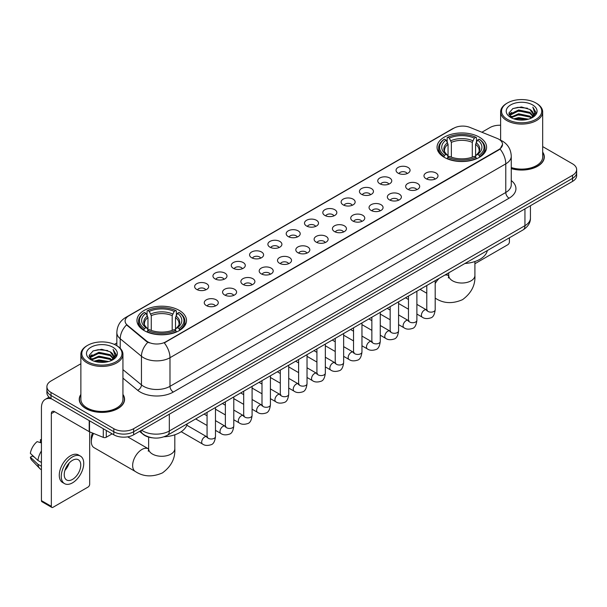 <?xml version="1.0" encoding="UTF-8"?>
<svg xmlns="http://www.w3.org/2000/svg" width="607" height="607" viewBox="0 0 607 607"><rect width="100%" height="100%" fill="white"/><g stroke="black" fill="none" stroke-linecap="round" stroke-linejoin="round"><path stroke-width="0.91" d="M179.247 310.389A24.773 14.302 0 0 0 152.251 307.286A24.773 14.302 0 0 0 136.954 320.504A24.773 14.302 0 0 0 144.216 330.61A24.773 14.302 0 0 0 171.212 333.713A24.773 14.302 0 0 0 186.501 320.504A24.773 14.302 0 0 0 179.247 310.389M479.34 137.129A24.773 14.302 0 0 0 452.344 134.026A24.773 14.302 0 0 0 437.055 147.243A24.773 14.302 0 0 0 444.309 157.357A24.773 14.302 0 0 0 471.305 160.453A24.773 14.302 0 0 0 486.594 147.243A24.773 14.302 0 0 0 479.34 137.129M398.101 173.154A7.011 4.044 180 0 1 396.712 172.009A7.011 4.044 180 0 1 399.034 166.978A7.011 4.044 180 0 1 408.018 167.433A7.011 4.044 180 0 1 409.414 172.009A7.011 4.044 180 0 1 398.101 173.154M407.168 173.572A4.203 2.428 0 0 0 406.037 172.388A4.203 2.428 0 0 0 401.895 171.773A4.203 2.428 0 0 0 398.958 173.572M379.792 183.724A7.011 4.044 180 0 1 378.404 182.578A7.011 4.044 180 0 1 380.726 177.548A7.011 4.044 180 0 1 389.709 178.003A7.011 4.044 180 0 1 391.098 182.578A7.011 4.044 180 0 1 379.792 183.724M388.852 184.149A4.203 2.428 0 0 0 387.729 182.965A4.203 2.428 0 0 0 383.578 182.35A4.203 2.428 0 0 0 380.65 184.149M361.484 194.293A7.011 4.044 180 0 1 360.095 193.155A7.011 4.044 180 0 1 362.417 188.124A7.011 4.044 180 0 1 371.401 188.572A7.011 4.044 180 0 1 372.789 193.155A7.011 4.044 180 0 1 361.484 194.293M370.543 194.718A4.203 2.428 0 0 0 369.42 193.534A4.203 2.428 0 0 0 365.27 192.92A4.203 2.428 0 0 0 362.341 194.718M343.175 204.87A7.011 4.044 180 0 1 341.787 203.724A7.011 4.044 180 0 1 344.108 198.694A7.011 4.044 180 0 1 353.092 199.142A7.011 4.044 180 0 1 354.48 203.724A7.011 4.044 180 0 1 343.175 204.87M352.235 205.287A4.203 2.428 0 0 0 351.104 204.104A4.203 2.428 0 0 0 346.961 203.489A4.203 2.428 0 0 0 344.032 205.287M324.866 215.439A7.011 4.044 180 0 1 323.47 214.294A7.011 4.044 180 0 1 325.8 209.263A7.011 4.044 180 0 1 334.783 209.711A7.011 4.044 180 0 1 336.172 214.294A7.011 4.044 180 0 1 324.866 215.439M333.926 215.857A4.203 2.428 0 0 0 332.795 214.673A4.203 2.428 0 0 0 328.653 214.059A4.203 2.428 0 0 0 325.716 215.857M306.558 226.009A7.011 4.044 180 0 1 305.162 224.863A7.011 4.044 180 0 1 307.483 219.833A7.011 4.044 180 0 1 316.467 220.288A7.011 4.044 180 0 1 317.863 224.863A7.011 4.044 180 0 1 306.558 226.009M315.617 226.426A4.203 2.428 0 0 0 314.487 225.25A4.203 2.428 0 0 0 310.344 224.628A4.203 2.428 0 0 0 307.408 226.426M288.249 236.578A7.011 4.044 180 0 1 286.853 235.433A7.011 4.044 180 0 1 289.175 230.402A7.011 4.044 180 0 1 298.158 230.857A7.011 4.044 180 0 1 299.555 235.433A7.011 4.044 180 0 1 288.249 236.578M297.309 237.003A4.203 2.428 0 0 0 296.178 235.82A4.203 2.428 0 0 0 292.035 235.205A4.203 2.428 0 0 0 289.099 237.003M269.933 247.155A7.011 4.044 180 0 1 268.544 246.01A7.011 4.044 180 0 1 270.866 240.979A7.011 4.044 180 0 1 279.85 241.427A7.011 4.044 180 0 1 281.238 246.01A7.011 4.044 180 0 1 269.933 247.155M279 247.573A4.203 2.428 0 0 0 277.869 246.389A4.203 2.428 0 0 0 273.727 245.774A4.203 2.428 0 0 0 270.79 247.573M251.624 257.725A7.011 4.044 180 0 1 250.236 256.579A7.011 4.044 180 0 1 252.558 251.548A7.011 4.044 180 0 1 261.541 251.996A7.011 4.044 180 0 1 262.93 256.579A7.011 4.044 180 0 1 251.624 257.725M260.684 258.142A4.203 2.428 0 0 0 259.561 256.958A4.203 2.428 0 0 0 255.41 256.344A4.203 2.428 0 0 0 252.482 258.142M233.316 268.294A7.011 4.044 180 0 1 231.927 267.148A7.011 4.044 180 0 1 234.249 262.118A7.011 4.044 180 0 1 243.232 262.573A7.011 4.044 180 0 1 244.621 267.148A7.011 4.044 180 0 1 233.316 268.294M242.375 268.711A4.203 2.428 0 0 0 241.245 267.528A4.203 2.428 0 0 0 237.102 266.913A4.203 2.428 0 0 0 234.173 268.711M215.007 278.863A7.011 4.044 180 0 1 213.618 277.718A7.011 4.044 180 0 1 215.94 272.687A7.011 4.044 180 0 1 224.924 273.142A7.011 4.044 180 0 1 226.312 277.718A7.011 4.044 180 0 1 215.007 278.863M224.066 279.288A4.203 2.428 0 0 0 222.936 278.105A4.203 2.428 0 0 0 218.793 277.49A4.203 2.428 0 0 0 215.857 279.288M196.698 289.433A7.011 4.044 180 0 1 195.302 288.295A7.011 4.044 180 0 1 197.624 283.264A7.011 4.044 180 0 1 206.615 283.712A7.011 4.044 180 0 1 208.004 288.295A7.011 4.044 180 0 1 196.698 289.433M205.758 289.858A4.203 2.428 0 0 0 204.627 288.674A4.203 2.428 0 0 0 200.485 288.059A4.203 2.428 0 0 0 197.548 289.858M426.031 178.708A7.011 4.044 180 0 1 424.642 177.563A7.011 4.044 180 0 1 426.964 172.532A7.011 4.044 180 0 1 435.947 172.98A7.011 4.044 180 0 1 437.336 177.563A7.011 4.044 180 0 1 426.031 178.708M435.09 179.126A4.203 2.428 0 0 0 433.967 177.942A4.203 2.428 0 0 0 429.817 177.327A4.203 2.428 0 0 0 426.888 179.126M407.722 189.278A7.011 4.044 180 0 1 406.333 188.132A7.011 4.044 180 0 1 408.655 183.102A7.011 4.044 180 0 1 417.639 183.557A7.011 4.044 180 0 1 419.027 188.132A7.011 4.044 180 0 1 407.722 189.278M416.781 189.695A4.203 2.428 0 0 0 415.651 188.511A4.203 2.428 0 0 0 411.508 187.897A4.203 2.428 0 0 0 408.579 189.695M389.413 199.847A7.011 4.044 180 0 1 388.017 198.701A7.011 4.044 180 0 1 390.347 193.671A7.011 4.044 180 0 1 399.33 194.126A7.011 4.044 180 0 1 400.719 198.701A7.011 4.044 180 0 1 389.413 199.847M398.473 200.272A4.203 2.428 0 0 0 397.342 199.088A4.203 2.428 0 0 0 393.199 198.474A4.203 2.428 0 0 0 390.263 200.272M371.105 210.424A7.011 4.044 180 0 1 369.709 209.278A7.011 4.044 180 0 1 372.03 204.248A7.011 4.044 180 0 1 381.014 204.696A7.011 4.044 180 0 1 382.41 209.278A7.011 4.044 180 0 1 371.105 210.424M380.164 210.841A4.203 2.428 0 0 0 379.034 209.658A4.203 2.428 0 0 0 374.891 209.043A4.203 2.428 0 0 0 371.954 210.841M352.796 220.994A7.011 4.044 180 0 1 351.4 219.848A7.011 4.044 180 0 1 353.722 214.817A7.011 4.044 180 0 1 362.705 215.265A7.011 4.044 180 0 1 364.101 219.848A7.011 4.044 180 0 1 352.796 220.994M361.855 221.411A4.203 2.428 0 0 0 360.725 220.227A4.203 2.428 0 0 0 356.582 219.613A4.203 2.428 0 0 0 353.646 221.411M334.48 231.563A7.011 4.044 180 0 1 333.091 230.417A7.011 4.044 180 0 1 335.413 225.387A7.011 4.044 180 0 1 344.397 225.842A7.011 4.044 180 0 1 345.785 230.417A7.011 4.044 180 0 1 334.48 231.563M343.547 231.98A4.203 2.428 0 0 0 342.416 230.797A4.203 2.428 0 0 0 338.274 230.182A4.203 2.428 0 0 0 335.337 231.98M316.171 242.132A7.011 4.044 180 0 1 314.783 240.987A7.011 4.044 180 0 1 317.104 235.956A7.011 4.044 180 0 1 326.088 236.411A7.011 4.044 180 0 1 327.477 240.987A7.011 4.044 180 0 1 316.171 242.132M325.231 242.557A4.203 2.428 0 0 0 324.108 241.374A4.203 2.428 0 0 0 319.957 240.751A4.203 2.428 0 0 0 317.029 242.557M297.862 252.702A7.011 4.044 180 0 1 296.474 251.564A7.011 4.044 180 0 1 298.796 246.525A7.011 4.044 180 0 1 307.779 246.981A7.011 4.044 180 0 1 309.168 251.564A7.011 4.044 180 0 1 297.862 252.702M306.922 253.127A4.203 2.428 0 0 0 305.791 251.943A4.203 2.428 0 0 0 301.649 251.328A4.203 2.428 0 0 0 298.72 253.127M279.554 263.279A7.011 4.044 180 0 1 278.165 262.133A7.011 4.044 180 0 1 280.487 257.102A7.011 4.044 180 0 1 289.471 257.55A7.011 4.044 180 0 1 290.859 262.133A7.011 4.044 180 0 1 279.554 263.279M288.613 263.696A4.203 2.428 0 0 0 287.483 262.512A4.203 2.428 0 0 0 283.34 261.898A4.203 2.428 0 0 0 280.404 263.696M261.245 273.848A7.011 4.044 180 0 1 259.849 272.702A7.011 4.044 180 0 1 262.171 267.672A7.011 4.044 180 0 1 271.162 268.119A7.011 4.044 180 0 1 272.551 272.702A7.011 4.044 180 0 1 261.245 273.848M270.305 274.265A4.203 2.428 0 0 0 269.174 273.082A4.203 2.428 0 0 0 265.031 272.467A4.203 2.428 0 0 0 262.095 274.265M242.937 284.417A7.011 4.044 180 0 1 241.54 283.272A7.011 4.044 180 0 1 243.862 278.241A7.011 4.044 180 0 1 252.846 278.696A7.011 4.044 180 0 1 254.242 283.272A7.011 4.044 180 0 1 242.937 284.417M251.996 284.835A4.203 2.428 0 0 0 250.866 283.651A4.203 2.428 0 0 0 246.723 283.037A4.203 2.428 0 0 0 243.786 284.835M224.62 294.987A7.011 4.044 180 0 1 223.232 293.841A7.011 4.044 180 0 1 225.554 288.811A7.011 4.044 180 0 1 234.537 289.266A7.011 4.044 180 0 1 235.933 293.841A7.011 4.044 180 0 1 224.62 294.987M233.687 295.412A4.203 2.428 0 0 0 232.557 294.228A4.203 2.428 0 0 0 228.414 293.613A4.203 2.428 0 0 0 225.478 295.412M206.312 305.564A7.011 4.044 180 0 1 204.923 304.418A7.011 4.044 180 0 1 207.245 299.388A7.011 4.044 180 0 1 216.229 299.835A7.011 4.044 180 0 1 217.617 304.418A7.011 4.044 180 0 1 206.312 305.564M215.379 305.981A4.203 2.428 0 0 0 214.248 304.797A4.203 2.428 0 0 0 210.105 304.183A4.203 2.428 0 0 0 207.169 305.981M497.156 138.411A12.618 7.284 180 0 1 498.84 139.231A12.618 7.284 180 0 1 502.535 144.383A12.618 7.284 180 0 1 498.84 149.534L165.696 341.87A12.618 7.284 180 0 1 146.431 340.899L127.379 325.185A12.618 7.284 180 0 1 125.095 321.004A12.618 7.284 180 0 1 128.79 315.852L453.778 128.229A12.618 7.284 180 0 1 469.939 127.409L497.156 138.411M152.175 437.791A14.022 8.096 180 0 1 143.305 434.475L139.557 431.38M80.875 394.429A22.671 13.088 0 0 0 79.236 399.307A22.671 13.088 0 0 0 85.883 408.564A22.671 13.088 0 0 0 110.58 411.402A22.671 13.088 0 0 0 124.579 399.307A22.671 13.088 0 0 0 122.94 394.429M502.535 144.383L500.062 149.019L498.84 149.906L164.277 342.887A16.359 9.446 60 0 1 169.99 357.713A18.696 10.797 180 0 1 143.555 357.713A18.696 10.797 180 0 1 141.454 356.271L120.224 338.759A18.696 10.797 180 0 1 116.84 332.568L116.84 345.724M80.875 363.745L51.011 380.991A14.022 8.096 0 0 0 46.906 386.712L46.906 392.82A14.022 8.096 0 0 0 51.011 398.541L113.805 434.802L113.805 431.744A14.022 8.096 0 0 0 133.639 431.744L572.545 178.344A14.022 8.096 0 0 0 576.65 172.623A14.022 8.096 0 0 1 572.545 178.344L133.639 431.744A14.022 8.096 0 0 1 113.805 431.744L51.011 395.491L113.805 431.744L113.805 428.694A14.022 8.096 0 0 0 133.639 428.694L572.545 175.294A14.022 8.096 0 0 0 576.65 169.565A14.022 8.096 0 0 0 572.545 163.844L542.681 146.598M46.906 389.77A14.022 8.096 0 0 0 51.011 395.491A14.022 8.096 0 0 1 46.906 389.77M149.269 342.887L146.431 341.453L126.529 324.882A16.359 10.941 129.5 0 0 120.224 338.759L120.224 348.304M511.261 168.609A22.671 13.088 0 0 0 544.312 156.978A22.671 13.088 0 0 0 542.681 152.091M500.616 125.232A14.022 8.096 0 0 0 489.917 127.591L481.875 132.235M116.84 342.985L114.374 344.412M46.906 386.712A14.022 8.096 0 0 0 51.011 392.441L113.805 428.694M113.805 434.802A14.022 8.096 0 0 0 133.639 434.802L572.545 181.402A14.022 8.096 0 0 0 576.65 175.673L576.65 169.565M474.909 263.719L507.763 244.75A2.337 1.351 120 0 0 509.417 241.89L509.417 237.8M507.437 119.382A20.099 11.601 0 0 0 535.86 119.382A20.099 11.601 0 0 0 535.86 102.97L536.52 103.357A21.033 12.14 0 0 1 542.681 111.938A21.033 12.14 0 0 1 529.699 123.16A21.033 12.14 0 0 1 506.777 120.527A21.033 12.14 0 0 1 500.616 111.938A21.033 12.14 0 0 1 506.777 103.357L507.437 102.97A20.099 11.601 0 0 0 507.437 119.382M511.261 167.532A21.033 12.14 0 0 0 542.681 156.978L542.681 111.938M511.261 168.458A22.436 12.952 0 0 0 544.084 156.978A22.436 12.952 0 0 0 542.681 152.463M513.772 118.835L518.621 117.591L528.454 119.169M515.161 119.26L518.621 118.547L527.02 119.526M510.745 117.272L518.621 113.775L529.911 116.157L531.724 117.667M511.231 117.675L518.621 114.731L529.911 117.113L531.224 118.115M510.1 116.627L510.358 114.093L518.621 109.958L529.911 112.341L532.999 115.846M509.994 116.165L510.358 115.049L518.621 110.914L529.911 113.297L532.779 116.301M531.102 118.213A11.685 6.745 0 0 0 533.333 114.253A11.685 6.745 0 0 0 529.911 109.48L533.325 114.48M532.551 104.882A15.425 8.908 0 0 0 510.775 104.859A15.425 8.908 0 0 0 510.669 117.439A15.425 8.908 0 0 0 510.737 117.477A15.425 8.908 0 0 0 532.62 117.439A15.425 8.908 0 0 0 532.551 104.882M529.911 109.48L521.512 106.976L512.885 108.562L508.886 113.084L511.542 117.902M532.058 117.75L535.784 113.023L535.86 112.174L532.825 107.105L534.737 112.781L531.224 118.16M536.52 103.357L535.86 102.97A20.099 11.601 0 0 0 507.437 102.97M532.825 107.105L535.86 112.363M512.687 108.661L517.968 107.356L527.43 108.205M509.038 114.799L510.76 113.448M514.554 111.832L517.968 111.172L527.096 111.923M514.554 115.649L517.968 114.989L527.096 115.74M515.26 119.283L517.968 118.805L527.005 119.526M508.939 114.427L511.769 112.416M510.441 116.992L511.769 116.233M443.861 157.092L444.529 155.324A22.247 12.846 0 0 1 444.529 139.162L446.054 140.05A20.099 11.601 0 0 0 446.054 154.436L447.571 155.293L448.057 157.099M448.057 156.363L448.057 144.284L446.054 140.05M447.169 141.962L447.169 137.637L447.829 137.258A22.247 12.846 0 0 1 475.82 137.258L474.287 138.138A20.099 11.601 0 0 0 449.362 138.138L451.358 142.372L451.358 157.152M472.292 157.152L472.292 142.372L474.287 138.138M464.916 263.491A25.706 14.841 0 0 0 487.345 250.539M447.169 158.374A23.18 13.384 0 0 0 476.48 158.374L475.82 157.228A22.247 12.846 0 0 1 447.829 157.228L447.169 158.776M476.48 158.776L476.48 158.374M444.529 139.162L443.861 139.542A23.18 13.384 0 0 0 438.641 148.002A23.18 13.384 0 0 0 443.861 156.469M475.82 137.258L476.48 137.637L476.48 141.962M447.829 157.228L449.362 156.348A20.099 11.601 0 0 0 474.287 156.348L475.82 157.228M446.054 154.436L444.529 155.324M449.362 138.138L447.829 137.258M447.571 142.653A17.975 10.38 0 0 0 447.571 155.293L447.655 155.354C445.098 152.881 444.058 151.204 444.529 150.324A17.292 9.985 0 0 1 448.057 144.284M479.788 156.469A23.18 13.384 0 0 0 485.008 148.002A23.18 13.384 0 0 0 479.788 139.542L479.12 139.162A22.247 12.846 0 0 1 479.12 155.324L479.788 157.092M479.12 155.324L477.595 154.436A20.099 11.601 0 0 0 477.595 140.05L479.12 139.162M477.595 140.05L475.592 144.284L475.592 156.363L476.085 155.293L477.595 154.436M475.592 144.284A17.292 9.985 0 0 1 479.12 150.324C479.591 151.211 478.551 152.888 475.994 155.354L476.085 155.293A17.975 10.38 0 0 0 476.085 142.653M475.592 157.099L475.592 156.363M93.554 433.444A13.088 7.557 120 0 0 91.331 441.668L91.331 437.852A8.415 4.856 -60 0 1 92.53 433.034M91.331 441.668A13.088 7.557 120 0 0 94.039 447.663L135.353 471.51A13.088 7.557 -60 0 1 133.35 461.024A13.088 7.557 -60 0 1 141.901 449.491A13.088 7.557 -60 0 1 148.442 448.846L148.639 448.96M143.768 330.352L144.436 328.577A22.247 12.846 0 0 1 144.436 312.423L145.961 313.303A20.099 11.601 0 0 0 145.961 327.697L147.471 328.554L147.964 330.36M147.964 329.624L147.964 317.537L145.961 313.303M147.076 315.223L147.076 310.89L147.736 310.511A22.247 12.846 0 0 1 175.719 310.511L174.194 311.399A20.099 11.601 0 0 0 149.269 311.399L151.264 315.632L151.264 330.405M172.191 330.405L172.191 315.632L174.194 311.399M164.019 436.797A25.706 14.841 0 0 0 187.252 423.8M147.076 331.634A23.18 13.384 0 0 0 176.387 331.634L175.719 330.489A22.247 12.846 0 0 1 147.736 330.489L147.076 332.029M176.387 332.029L176.387 331.634M144.436 312.423L143.768 312.802A23.18 13.384 0 0 0 138.548 321.262A23.18 13.384 0 0 0 143.768 329.722M175.719 310.511L176.387 310.89L176.387 315.223M147.736 330.489L149.269 329.601A20.099 11.601 0 0 0 174.194 329.601L175.719 330.489M145.961 327.697L144.436 328.577M149.269 311.399L147.736 310.511M147.471 315.906A17.975 10.38 0 0 0 147.471 328.554L147.554 328.607C145.005 326.141 143.965 324.464 144.436 323.584A17.292 9.985 0 0 1 147.964 317.537M179.695 329.722A23.18 13.384 0 0 0 184.915 321.262A23.18 13.384 0 0 0 179.695 312.802L179.027 312.423A22.247 12.846 0 0 1 179.027 328.577L179.695 330.352M179.027 328.577L177.494 327.697A20.099 11.601 0 0 0 177.494 313.303L179.027 312.423M177.494 313.303L175.499 317.537L175.499 329.624L175.984 328.554L177.494 327.697M175.499 317.537A17.292 9.985 0 0 1 179.019 323.584C179.497 324.472 178.45 326.149 175.901 328.607L175.984 328.554A17.975 10.38 0 0 0 175.984 315.906M175.499 330.36L175.499 329.624M106.286 430.454L106.286 437.23L112.151 433.846M51.709 398.951A18.696 10.797 -120 0 0 45.297 399.338A18.696 10.797 -120 0 0 41.428 407.896L41.428 500.631L51.345 506.352L51.345 413.617A4.674 2.701 60 0 1 52.308 411.478A4.674 2.701 60 0 1 54.645 411.713L89.206 431.66L89.206 420.598M51.345 506.352A2.337 1.351 120 0 0 51.823 507.422L41.913 501.701A2.337 1.351 -60 0 1 41.428 500.631M51.823 507.422A2.337 1.351 120 0 0 52.991 507.308L88.03 487.08A2.337 1.351 120 0 0 89.677 484.219L89.677 431.881M106.286 437.23A2.337 1.351 180 0 1 103.296 437.381L89.517 431.812A2.337 1.351 180 0 1 89.206 431.66M72.491 479.409A11.685 6.745 120 0 0 80.124 469.112A11.685 6.745 120 0 0 78.333 459.749A11.685 6.745 120 0 0 72.491 460.334A11.685 6.745 120 0 0 64.858 470.63A11.685 6.745 120 0 0 66.649 479.993A11.685 6.745 120 0 0 72.491 479.409M64.941 470.357A11.685 6.745 120 0 0 69.137 463.088M41.428 440.014L40.434 439.718L40.434 442.063L41.428 442.64M80.443 456.107L78.455 454.962A15.888 9.173 120 0 0 70.511 455.751A15.888 9.173 120 0 0 60.131 469.757A15.888 9.173 120 0 0 62.567 482.489L64.547 483.635A15.888 9.173 120 0 0 72.491 482.846A15.888 9.173 120 0 0 82.878 468.847A15.888 9.173 120 0 0 80.443 456.107A15.888 9.173 120 0 0 72.491 456.896A15.888 9.173 120 0 0 62.111 470.903A15.888 9.173 120 0 0 64.547 483.635M41.428 450.94A15.425 8.908 120 0 0 37.915 460.447L30.35 453.368A12.155 7.018 120 0 1 37.133 441.623L41.428 442.928M41.428 462.473L37.915 460.447M34.44 457.2L32.383 456.009L30.35 457.185L37.915 464.264L41.428 466.29M37.915 464.264A15.425 8.908 120 0 0 39.819 468.574A15.425 8.908 120 0 0 40.988 469.492L41.428 469.742M41.428 439.438A12.155 7.018 120 0 0 40.434 439.718M30.35 457.185A12.155 7.018 120 0 0 31.784 460.212L39.819 468.574M87.696 361.719A20.099 11.601 0 0 0 116.119 361.719A20.099 11.601 0 0 0 116.119 345.307L116.779 345.687A21.033 12.14 0 0 1 122.94 354.276A21.033 12.14 0 0 1 109.958 365.497A21.033 12.14 0 0 1 87.036 362.865A21.033 12.14 0 0 1 80.875 354.276A21.033 12.14 0 0 1 87.036 345.687L87.696 345.307A20.099 11.601 0 0 0 87.696 361.719M80.875 354.276L80.875 399.307A21.033 12.14 0 0 0 87.036 407.896A21.033 12.14 0 0 0 109.958 410.529A21.033 12.14 0 0 0 122.94 399.307L122.94 354.276M80.875 394.8A22.436 12.952 0 0 0 79.471 399.307A22.436 12.952 0 0 0 86.042 408.465A22.436 12.952 0 0 0 110.497 411.273A22.436 12.952 0 0 0 124.344 399.307A22.436 12.952 0 0 0 122.94 394.8M94.032 361.173L98.888 359.928L108.714 361.499M95.42 361.59L98.888 360.877L107.28 361.855M91.004 359.61L98.888 356.112L110.17 358.494L111.984 359.997M91.49 360.004L98.888 357.06L110.17 359.443L111.483 360.452M90.36 358.957L90.625 356.43L98.888 352.295L110.17 354.678L113.259 358.183M90.261 358.494L90.625 357.379L98.888 353.244L110.17 355.626L113.039 358.638M111.362 360.55A11.685 6.745 0 0 0 113.592 356.582A11.685 6.745 0 0 0 110.17 351.81L113.585 356.817M112.819 347.212A15.425 8.908 0 0 0 91.035 347.196A15.425 8.908 0 0 0 90.936 359.769A15.425 8.908 0 0 0 91.004 359.807A15.425 8.908 0 0 0 112.879 359.769A15.425 8.908 0 0 0 112.819 347.212M110.17 351.81L101.771 349.306L93.152 350.892L89.146 355.414L91.801 360.232M112.325 360.08L116.051 355.353L116.119 354.503L113.092 349.435L115.004 355.118L111.491 360.49M116.779 345.687L116.119 345.307A20.099 11.601 0 0 0 87.696 345.307M113.092 349.435L116.119 354.7M92.947 350.99L98.228 349.693L107.697 350.543M89.297 357.136L91.027 355.778M94.821 354.169L98.228 353.509L107.356 354.253M94.821 357.986L98.228 357.326L107.356 358.069M95.519 361.62L98.228 361.142L107.264 361.863M89.199 356.757L92.029 354.746M90.709 359.329L92.029 358.562M127.379 325.185L127.379 325.739M146.431 340.899L146.431 341.453M165.696 341.87L165.696 342.249M511.261 180.552A23.37 13.491 180 0 1 509.083 198.193L173.299 392.054A4.674 2.701 60 0 1 169.99 386.333L505.783 192.465A18.696 10.797 0 0 0 511.261 184.832L511.261 156.211A18.696 10.797 180 0 1 505.783 163.844A16.359 9.446 -120 0 0 500.062 149.019M173.299 392.054A23.37 13.491 180 0 1 140.247 392.054A23.37 13.491 180 0 1 137.63 390.255L122.94 378.146M147.827 342.318A16.359 10.941 129.5 0 0 141.454 356.271L141.454 384.891A18.696 10.797 0 0 0 143.555 386.333A18.696 10.797 0 0 0 169.99 386.333L169.99 357.713L505.783 163.844L505.783 192.465A4.674 2.701 60 0 0 509.083 198.193M511.261 156.211C510.942 149.489 507.983 144.451 502.391 141.09L500.031 139.936A16.359 7.663 112 0 0 499.811 139.86M127.402 316.808A16.359 9.446 -120 0 0 125.71 317.446C120.11 320.807 117.159 325.845 116.84 332.568M125.71 317.446L452.405 128.828A16.359 9.446 60 0 1 453.641 128.305M133.639 428.694L133.639 434.802M572.545 175.294L572.545 181.402M51.011 392.441L51.011 398.541M122.94 369.625L141.454 384.891A4.674 3.126 -50.5 0 1 137.63 390.255M141.636 430.181A18.696 10.797 0 0 0 142.888 430.985A18.696 10.797 0 0 0 169.33 430.985L524.949 225.667A18.696 10.797 0 0 0 530.427 218.034C530.564 222.678 528.09 226.646 523.014 229.947L167.395 435.265A9.348 5.395 60 0 0 169.33 430.985L169.33 414.194M524.949 208.876L524.949 225.667A9.348 5.395 60 0 1 523.014 229.947M140.877 430.621A9.348 6.252 129.5 0 0 142.508 433.656L139.671 431.319M474.909 261.534L474.909 275.472A13.088 7.557 180 0 1 471.078 280.813A13.088 7.557 180 0 1 452.572 280.813A13.088 7.557 180 0 1 448.74 275.472L448.383 277.976M444.764 275.123A13.088 7.557 -60 0 1 448.535 275.586L448.732 275.699M435.454 298.257A13.088 7.557 -60 0 1 435.196 298.098L435.454 298.257C443.497 303.546 452.534 304.008 462.557 299.646C471.358 293.135 475.478 285.078 474.909 275.472M435.196 283.598A13.088 7.557 -60 0 1 439.225 278.325M472.292 142.372A17.292 9.985 0 0 0 451.358 142.372M472.777 140.741A17.975 10.38 0 0 0 450.872 140.741M174.816 434.787L174.816 448.732A13.088 7.557 180 0 1 170.984 454.074A13.088 7.557 180 0 1 152.478 454.074A13.088 7.557 180 0 1 148.639 448.732L148.29 451.236M172.191 315.632A17.292 9.985 0 0 0 151.264 315.632M172.684 314.001A17.975 10.38 0 0 0 150.779 314.001M435.196 280.646L435.196 309.722A4.203 2.428 180 0 1 433.77 311.543A4.203 2.428 180 0 1 428.011 311.437A4.203 2.428 180 0 1 426.782 309.722L426.645 310.632L427.024 310.321M435.196 309.722C434.62 314.608 433.11 317.332 430.659 317.909C427.184 318.986 424.392 318.743 422.275 317.18A4.203 2.428 -60 0 1 421.63 313.811A4.203 2.428 -60 0 1 424.376 310.101A4.203 2.428 -60 0 1 424.566 310.002A4.203 2.428 -60 0 1 426.486 309.896L427.336 310.23M416.888 291.223L416.888 320.291A4.203 2.428 180 0 1 415.461 322.112A4.203 2.428 180 0 1 409.702 322.014A4.203 2.428 180 0 1 408.473 320.291L408.336 321.202L408.716 320.891M416.888 320.291C416.311 325.177 414.793 327.909 412.35 328.478C408.875 329.555 406.083 329.313 403.966 327.75A4.203 2.428 -60 0 1 403.321 324.381A4.203 2.428 -60 0 1 406.068 320.678A4.203 2.428 -60 0 1 406.258 320.572A4.203 2.428 -60 0 1 408.17 320.466L409.027 320.807M398.579 301.793L398.579 330.861A4.203 2.428 180 0 1 397.153 332.689A4.203 2.428 180 0 1 391.394 332.583A4.203 2.428 180 0 1 390.164 330.861L390.028 331.771L390.407 331.46M398.579 330.861C398.002 335.747 396.485 338.478 394.034 339.047C390.567 340.125 387.767 339.882 385.657 338.327A4.203 2.428 -60 0 1 385.013 334.95A4.203 2.428 -60 0 1 387.759 331.247A4.203 2.428 -60 0 1 387.949 331.141A4.203 2.428 -60 0 1 389.861 331.035L390.718 331.376M380.263 312.362L380.263 341.438A4.203 2.428 180 0 1 378.844 343.259A4.203 2.428 180 0 1 373.085 343.152A4.203 2.428 180 0 1 371.856 341.438L371.719 342.34L372.091 342.029M380.263 341.438C379.686 346.316 378.176 349.048 375.725 349.617C372.25 350.694 369.458 350.451 367.349 348.896A4.203 2.428 -60 0 1 366.704 345.527A4.203 2.428 -60 0 1 369.451 341.817A4.203 2.428 -60 0 1 369.64 341.718A4.203 2.428 -60 0 1 371.552 341.612L372.41 341.946M361.954 322.932L361.954 352.007A4.203 2.428 180 0 1 360.535 353.828A4.203 2.428 180 0 1 354.776 353.722A4.203 2.428 180 0 1 353.54 352.007L353.411 352.917L353.782 352.606M361.954 352.007C361.377 356.893 359.868 359.617 357.417 360.194C353.942 361.264 351.15 361.028 349.04 359.465A4.203 2.428 -60 0 1 348.395 356.097A4.203 2.428 -60 0 1 351.142 352.386A4.203 2.428 -60 0 1 351.324 352.288A4.203 2.428 -60 0 1 353.244 352.181L354.101 352.515M343.645 333.501L343.645 362.576A4.203 2.428 180 0 1 342.219 364.397A4.203 2.428 180 0 1 336.468 364.291A4.203 2.428 180 0 1 335.231 362.576L335.102 363.487L335.474 363.176M343.645 362.576C343.069 367.463 341.559 370.194 339.108 370.763C335.633 371.841 332.841 371.598 330.724 370.035A4.203 2.428 -60 0 1 330.079 366.666A4.203 2.428 -60 0 1 332.833 362.956A4.203 2.428 -60 0 1 333.015 362.857A4.203 2.428 -60 0 1 334.935 362.751L335.785 363.085M325.337 344.078L325.337 373.146A4.203 2.428 180 0 1 323.91 374.967A4.203 2.428 180 0 1 318.159 374.868A4.203 2.428 180 0 1 316.922 373.146L316.786 374.056L317.165 373.745M325.337 373.146C324.76 378.032 323.25 380.764 320.8 381.333C317.324 382.41 314.532 382.167 312.415 380.604A4.203 2.428 -60 0 1 311.77 377.235A4.203 2.428 -60 0 1 314.517 373.533A4.203 2.428 -60 0 1 314.707 373.426A4.203 2.428 -60 0 1 316.626 373.32L317.476 373.662M307.028 354.647L307.028 383.723A4.203 2.428 180 0 1 305.602 385.544A4.203 2.428 180 0 1 299.843 385.437A4.203 2.428 180 0 1 298.614 383.723L298.477 384.626L298.856 384.314M307.028 383.723C306.452 388.601 304.934 391.333 302.491 391.902C299.016 392.979 296.224 392.737 294.107 391.181A4.203 2.428 -60 0 1 293.462 387.805A4.203 2.428 -60 0 1 296.208 384.102A4.203 2.428 -60 0 1 296.398 384.003A4.203 2.428 -60 0 1 298.31 383.89L299.168 384.231M288.72 365.217L288.72 394.292A4.203 2.428 180 0 1 287.293 396.113A4.203 2.428 180 0 1 281.534 396.007A4.203 2.428 180 0 1 280.305 394.292L280.168 395.203L280.548 394.891M288.72 394.292C288.143 399.178 286.625 401.902 284.182 402.479C280.707 403.549 277.907 403.306 275.798 401.751A4.203 2.428 -60 0 1 275.153 398.382A4.203 2.428 -60 0 1 277.9 394.671A4.203 2.428 -60 0 1 278.089 394.573A4.203 2.428 -60 0 1 280.002 394.467L280.859 394.8M270.411 375.786L270.411 404.861A4.203 2.428 180 0 1 268.984 406.682A4.203 2.428 180 0 1 263.226 406.576A4.203 2.428 180 0 1 261.996 404.861L261.86 405.772L262.239 405.461M270.411 404.861C269.834 409.748 268.317 412.472 265.866 413.048C262.399 414.126 259.599 413.883 257.489 412.32A4.203 2.428 -60 0 1 256.844 408.951A4.203 2.428 -60 0 1 259.591 405.241A4.203 2.428 -60 0 1 259.781 405.142A4.203 2.428 -60 0 1 261.693 405.036L262.55 405.37M252.095 386.363L252.095 415.431A4.203 2.428 180 0 1 250.676 417.252A4.203 2.428 180 0 1 244.917 417.153A4.203 2.428 180 0 1 243.688 415.431L243.551 416.341L243.923 416.03M252.095 415.431C251.518 420.317 250.008 423.049 247.557 423.618C244.082 424.695 241.29 424.452 239.181 422.889A4.203 2.428 -60 0 1 238.536 419.52A4.203 2.428 -60 0 1 241.282 415.818A4.203 2.428 -60 0 1 241.465 415.712A4.203 2.428 -60 0 1 243.384 415.605L244.242 415.947M233.786 396.932L233.786 426A4.203 2.428 180 0 1 232.36 427.829A4.203 2.428 180 0 1 226.608 427.723A4.203 2.428 180 0 1 225.372 426L225.243 426.911L225.614 426.6M233.786 426C233.209 430.887 231.699 433.618 229.249 434.187C225.774 435.265 222.981 435.022 220.865 433.466A4.203 2.428 -60 0 1 220.22 430.09A4.203 2.428 -60 0 1 222.974 426.387A4.203 2.428 -60 0 1 223.156 426.281A4.203 2.428 -60 0 1 225.076 426.175L225.925 426.516M215.477 407.502L215.477 436.577A4.203 2.428 180 0 1 214.051 438.398A4.203 2.428 180 0 1 208.3 438.292A4.203 2.428 180 0 1 207.063 436.577L206.926 437.48L207.306 437.169M215.477 436.577C214.901 441.456 213.391 444.187 210.94 444.756C207.465 445.834 204.673 445.591 202.556 444.036A4.203 2.428 -60 0 1 201.911 440.667A4.203 2.428 -60 0 1 204.665 436.957A4.203 2.428 -60 0 1 204.847 436.858A4.203 2.428 -60 0 1 206.767 436.752L207.617 437.086M51.345 413.617L54.645 411.713M89.517 420.772L89.517 431.812M103.296 437.381L103.296 428.732M452.405 128.828L455.402 127.432M167.395 435.265C159.869 439.043 152.349 439.043 144.83 435.265L142.508 433.656M530.427 218.034L530.427 205.712M544.084 158.852L544.084 156.978M509.963 116.461L509.963 115.687M500.616 140.187L500.616 111.938M426.782 293.249L420.074 289.38M438.641 152.281L438.641 148.002M485.008 152.281L485.008 148.002M448.535 275.586L446.251 274.265M448.74 272.831L448.74 275.472M174.816 448.732C175.377 458.338 171.265 466.396 162.464 472.899C152.433 477.269 143.396 476.806 135.353 471.51M138.548 325.542L138.548 321.262M184.915 325.542L184.915 321.262M148.442 448.846L127.66 436.843M148.639 437.108L148.639 448.732M422.275 317.18L416.888 314.069M408.473 309.213L398.579 303.5M426.782 285.502L426.782 309.722M426.486 309.896L416.888 304.357M408.473 299.494L405.514 297.787M403.966 327.75L398.579 324.639M390.164 319.783L380.263 314.069M408.473 296.079L408.473 320.291M408.17 320.466L398.579 314.927M390.164 310.071L387.198 308.356M385.657 338.327L380.263 335.208M371.856 330.352L361.954 324.639M390.164 306.649L390.164 330.861M389.861 331.035L380.263 325.496M371.856 320.64L368.889 318.933M367.349 348.896L361.954 345.785M353.54 340.922L343.645 335.208M371.856 317.218L371.856 341.438M371.552 341.612L361.954 336.066M353.54 331.21L350.58 329.502M349.04 359.465L343.645 356.355M335.231 351.499L325.337 345.785M353.54 327.788L353.54 352.007M353.244 352.181L343.645 346.643M335.231 341.779L332.272 340.072M330.724 370.035L325.337 366.924M316.922 362.068L307.028 356.355M335.231 338.365L335.231 362.576M334.935 362.751L325.337 357.212M316.922 352.356L313.963 350.641M312.415 380.604L307.028 377.493M298.614 372.637L288.72 366.924M316.922 348.934L316.922 373.146M316.626 373.32L307.028 367.781M298.614 362.925L295.655 361.211M294.107 391.181L288.72 388.07M280.305 383.207L270.411 377.493M298.614 359.503L298.614 383.723M298.31 383.89L288.72 378.351M280.305 373.495L277.346 371.788M275.798 401.751L270.411 398.64M261.996 393.784L252.095 388.07M280.305 370.073L280.305 394.292M280.002 394.467L270.411 388.92M261.996 384.064L259.03 382.357M257.489 412.32L252.095 409.209M243.688 404.353L233.786 398.64M261.996 380.642L261.996 404.861M261.693 405.036L252.095 399.497M243.688 394.633L240.721 392.926M239.181 422.889L233.786 419.778M225.372 414.922L215.477 409.209M243.688 391.219L243.688 415.431M243.384 415.605L233.786 410.066M225.372 405.21L222.412 403.496M220.865 433.466L215.477 430.348M207.063 425.492L195.689 418.929M225.372 401.788L225.372 426M225.076 426.175L215.477 420.636M207.063 415.78L204.104 414.073M202.556 444.036L181.205 431.706M207.063 412.358L207.063 436.577M206.767 436.752L186.827 425.234M45.297 399.338L49.084 397.153M124.344 401.181L124.344 399.307M90.223 358.798L90.223 358.024M79.471 401.181L79.471 399.307"/></g></svg>
